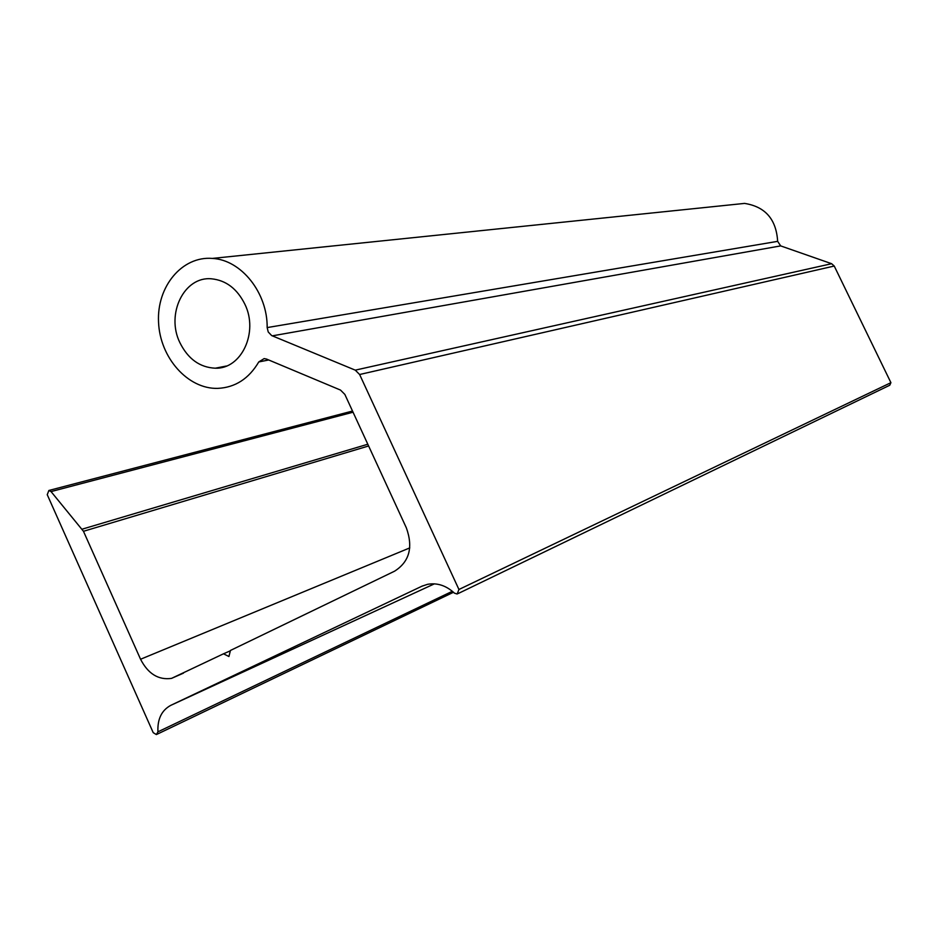 <?xml version="1.0" encoding="UTF-8"?>
<svg xmlns="http://www.w3.org/2000/svg" width="938" height="938" viewBox="0 0 938 938"><rect width="100%" height="100%" fill="white"/><g stroke="black" fill="none" stroke-linecap="round" stroke-linejoin="round"><path stroke-width="1.41" d="M458.236 593.508L889.763 385.237L890.912 382.669L834.234 266.04L831.631 263.707L780.674 245.897L777.649 241.347C776.289 219.304 765.267 206.665 744.573 203.405L734.348 204.461M454.438 593.144L457.181 594.024L458.94 589.486L359.629 374.508L355.268 370.147L271.657 335.57L268.233 331.982L267.166 327.585C267.588 292.762 241.218 259.826 212.375 258.419C181.984 255.886 156.658 286.653 158.545 322.168C159.917 357.671 187.823 389.258 217.745 388.379C235.204 387.535 248.887 378.718 258.771 361.939L264.164 358.586L266.568 359.078L340.517 390.079L344.856 394.429L406.353 527.86C413.33 547.323 409.402 561.768 394.558 571.195L230.455 650.444L228.931 656.506L223.49 653.809L171.525 678.385C158.416 680.214 148.087 673.836 140.559 659.25L83.47 531.295L51.039 491.582L48.87 490.468L47.24 494.689L153.211 732.648L156.376 734.571L157.947 731.828C157.338 719.188 161.594 710.371 170.704 705.388L421.936 586.203L427.587 584.315C437.26 582.615 446.218 585.558 454.438 593.144M230.361 650.808L223.49 653.809M353.051 412.216L51.039 491.582M244.865 304.205C258.794 332.357 241.371 369.267 215.306 368.2C199.806 367.473 187.999 358.949 179.862 342.605C165.709 314.007 184.176 276.03 211.601 278.821C226.081 280.321 237.173 288.787 244.865 304.205M890.912 382.669L458.94 589.486M834.234 266.04L359.629 374.508M831.631 263.707L355.268 370.147M780.674 245.897L272.266 335.863M777.649 241.347L267.166 327.585M268.714 359.981L258.771 361.939M409.754 547.909L140.559 659.25M368.611 445.972L83.47 531.295M367.813 444.237L82.157 529.173M452.374 591.28L157.947 731.828M434.411 583.835L170.704 705.388M422.557 585.91L421.936 586.203M744.573 203.405L212.375 258.419M171.525 678.385L183.461 673.144M352.512 411.043L48.87 490.468M453.5 592.265L156.998 734.278M215.306 368.2L226.457 366.019"/></g></svg>
